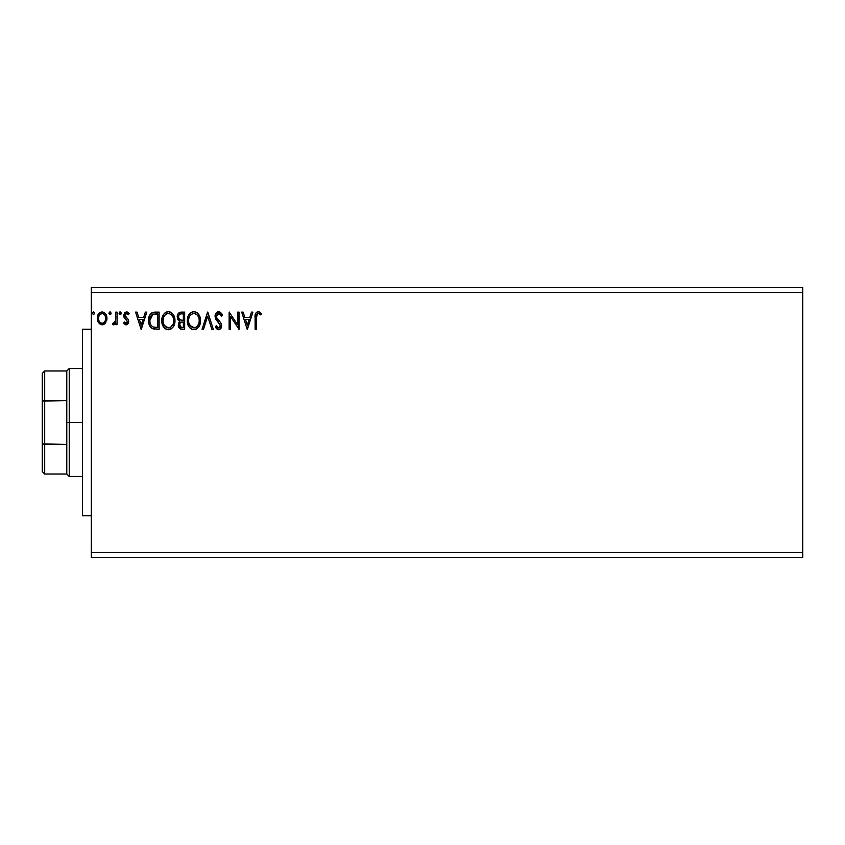<?xml version="1.0" encoding="UTF-8"?>
<svg xmlns="http://www.w3.org/2000/svg" width="845" height="845" viewBox="0 0 845 845"><rect width="100%" height="100%" fill="white"/><g stroke="black" fill="none" stroke-linecap="round" stroke-linejoin="round"><path stroke-width="1.27" d="M91.313 557.425L802.75 557.425L91.313 557.425L91.313 292.476L802.75 292.476L802.75 552.524L91.313 552.524L802.75 552.524L802.75 557.425L802.75 292.476L91.313 292.476L91.313 287.575L802.75 287.575L91.313 287.575L91.313 557.425M109.903 311.9L108.931 313.315L110.03 314.752L108.931 313.315L110.03 311.889L111.128 313.315L110.505 312.016L109.206 312.375L109.554 314.615L110.505 314.615L111.128 313.315L110.03 314.752L111.128 313.315L110.03 311.889L108.931 313.315L109.903 314.731M120.159 314.752L119.05 313.315L120.159 314.752L119.05 313.315L120.159 311.889L121.257 313.315L120.159 314.752L121.236 313.062L120.634 312.016L119.684 312.016L119.325 314.266L120.402 314.71L121.152 313.928M145.361 312.101L146.798 312.101L141.295 329.275L146.798 312.101L145.361 312.101L143.597 317.604L138.77 317.604L137.006 312.101L135.57 312.101L141.073 329.275L146.798 312.101L145.361 312.101L143.597 317.604L138.77 317.604L137.006 312.101L135.57 312.101L141.073 329.275L135.57 312.101L137.006 312.101M174.978 320.614L174.609 317.562L172.929 314.118L171.271 312.523L168.345 311.668L165.43 312.555L163.782 314.16L162.124 317.635L161.765 320.699L163.36 326.635L165.504 328.863L168.451 329.719L170.965 329.032L173.014 327.173L174.429 324.322L174.978 320.625C175.042 315.724 172.824 312.745 168.345 311.668C163.877 312.777 161.68 315.798 161.765 320.699C161.68 325.652 163.909 328.663 168.451 329.719C172.898 328.547 175.073 325.515 174.978 320.614M251.472 312.101L252.908 312.101L247.405 329.275L252.908 312.101L251.472 312.101L249.708 317.604L244.892 317.604L243.128 312.101L241.681 312.101L247.184 329.275L252.908 312.101L251.472 312.101L249.708 317.604L244.892 317.604L243.128 312.101L241.681 312.101L247.184 329.275L241.681 312.101L243.128 312.101M218.675 311.668L215.961 313.231L215.042 316.315L215.897 319.368L220.281 325.188L219.901 327.247L218.982 327.913L217.799 327.733L216.299 325.758L215.264 326.814L216.542 328.747L218.58 329.719L220.915 328.378L221.612 325.029L220.703 322.674L216.795 318.026L216.521 315.301L218.77 313.421L221.453 316.283L222.531 315.417L220.64 312.407L218.675 311.668C216.278 312.185 215.063 313.738 215.042 316.315L220.334 325.779L218.601 327.955L216.299 325.758L215.264 326.814L218.58 329.719C220.651 329.275 221.675 327.934 221.654 325.705L220.967 323.096L216.795 318.026L216.362 316.336L218.77 313.421L221.453 316.283L222.531 315.417L218.263 311.689M200.518 320.614L200.149 317.562L198.469 314.118L196.8 312.523L193.885 311.668L190.97 312.555L189.322 314.16L187.664 317.635L187.305 320.699L188.9 326.635L191.033 328.863L193.991 329.719L196.505 329.032L198.543 327.173L199.969 324.322L200.518 320.625C200.571 315.724 198.364 312.745 193.885 311.668C189.417 312.777 187.22 315.798 187.305 320.699C187.22 325.652 189.449 328.663 193.991 329.719C198.438 328.547 200.614 325.515 200.518 320.614M93.52 314.752L92.411 313.315L93.52 311.889L94.619 313.315L93.637 311.9L92.432 313.062L93.52 314.752L94.619 313.315L93.52 314.752L94.619 313.315L93.52 311.889L92.411 313.315L93.394 314.731M181.231 312.101L184.664 312.101L180.344 312.196L177.725 314.403L177.334 318.343L179.89 321.364L178.654 323.001L178.327 325.853L180.207 328.916L184.664 329.275L184.664 312.101L184.664 329.275L184.664 312.101L181.231 312.101C178.548 312.523 177.196 314.139 177.175 316.981L179.89 321.364L178.274 325.019C178.306 327.723 179.626 329.149 182.235 329.275L184.664 329.275L182.235 329.275M203.497 329.275L202.061 329.275L207.564 312.101L202.061 329.275L203.497 329.275L207.669 316.252L211.841 329.275L213.289 329.275L207.775 312.101L213.289 329.275L207.775 312.101L202.061 329.275L203.497 329.275L207.669 316.252L211.841 329.275L213.289 329.275L211.841 329.275M256.436 317.857L257.398 313.738L258.929 313.569L260.83 314.963L261.496 313.643L258.253 311.668L256.479 312.28L255.454 313.875L255.116 329.275L256.436 329.275L256.436 317.857C256.035 315.745 256.648 314.277 258.274 313.421L260.83 314.963L261.496 313.643L258.253 311.668C255.634 312.555 254.588 314.562 255.116 317.678L255.116 329.275L256.436 329.275L256.436 317.857M237.72 312.101L237.72 324.881L229.132 312.101L229.132 329.275L230.453 329.275L230.453 316.474L239.04 329.275L239.04 312.101L237.72 312.101L239.04 312.101L237.72 312.101L237.72 324.881L229.132 312.101L229.132 329.275L230.453 329.275L230.453 316.474L239.04 329.275L239.04 312.101L238.765 329.275M155.131 312.101L151.519 313.009L149.639 315.343L148.572 319.716L148.931 323.783L149.892 326.212L152.174 328.525L159.124 329.275L159.124 312.101L155.131 312.101C150.547 312.724 148.361 315.523 148.562 320.477C148.361 323.994 149.649 326.719 152.438 328.663L159.124 329.275L159.124 312.101L159.124 329.275L156.526 329.275M126.232 324.871L128.144 323.772L128.715 321.079L128.007 319.146L125.313 316.643L125.102 314.741L126.613 313.421L128.429 314.752L129.179 313.579L126.465 311.889L124.701 312.671L123.687 315.196L124.268 317.709L127.405 321.343L126.433 323.297L124.447 322.008L123.676 323.086L125.44 324.702L126.232 324.871L128.746 321.586L128.324 319.653L124.997 315.449L126.613 313.421L128.429 314.752L129.179 313.579L126.465 311.889L123.676 315.512L124.109 317.445L127.426 321.649L126.148 323.329L124.447 322.008L123.676 323.086L126.232 324.871M115.754 312.101L117.075 312.101L115.754 312.101L115.448 321.058L114.762 322.663L113.082 323.107L112.448 324.448L114.233 324.67L115.754 322.811L115.754 324.649L117.075 324.649L117.075 312.101L117.075 324.649L117.075 312.101L115.754 312.101L115.543 320.625L112.448 324.448L113.452 324.871L115.754 322.811L115.754 324.649L117.075 324.649L115.754 324.649M105.667 322.801L106.882 317.224L105.762 314.087L104.231 312.481L102.097 311.889L99.974 312.481L97.534 316.125L97.967 321.776L101.041 324.733L103.164 324.733L104.981 323.635L106.945 318.343C106.977 314.784 105.361 312.629 102.097 311.889C98.833 312.629 97.228 314.784 97.259 318.343L98.538 322.811L102.097 324.871L105.667 322.801M802.75 287.575L802.75 292.476L802.75 287.575M92.411 313.315L93.52 311.889L94.598 313.062M180.682 329.096L178.274 325.019M179.267 321.058L178.707 320.667M178.21 320.171L177.334 318.354M177.175 316.981L177.725 314.414M177.799 314.255L178.781 312.977M179.034 318.892L179.689 319.6L178.622 317.963L178.717 315.703L178.496 316.981C178.622 314.868 179.731 313.833 181.833 313.865L183.344 313.865L183.344 320.255L180.576 320.044L182.678 320.255L180.576 320.044L178.57 317.752M181.495 327.49L179.594 324.987C179.668 322.991 180.693 321.998 182.668 322.008L183.344 322.008L183.344 327.511L180.851 327.332M179.922 323.445L179.721 325.969L180.017 323.234M182.668 322.008L181.443 322.125L183.344 322.008L183.344 327.511L181.971 327.511M180.872 322.336L181.443 322.125M180.027 314.139L180.83 313.928M178.717 315.703L178.982 315.143M180.175 326.846L179.721 325.969M200.487 321.406L200.423 322.156M200.307 322.917L199.959 324.322M199.747 324.945L199.409 325.726M199.388 325.769L198.966 326.55M198.554 327.173L198.057 327.765M196.505 329.032L195.522 329.476M192.449 329.508L191.583 329.17M191.044 328.863L190.305 328.304M189.85 327.871L188.889 326.624M188.16 325.24L187.939 324.681M187.632 323.635L187.389 322.272M187.389 319.167L187.516 318.333M187.886 316.875L188.16 316.178M188.889 314.784L189.312 314.171M189.798 313.579L190.537 312.872M190.97 312.555L191.53 312.228M192.364 311.889L193.104 311.72M194.656 311.72L196.8 312.523M196.969 312.639L197.962 313.516M199.103 315.048L199.642 316.104M199.79 316.463L200.138 317.562M193.621 313.432L193.938 313.421C197.508 314.319 199.251 316.717 199.198 320.625L199.124 319.421L199.198 320.625C199.272 324.564 197.519 327.004 193.938 327.955C190.336 327.047 188.562 324.628 188.625 320.699L188.646 321.322L188.625 320.699C188.541 316.738 190.315 314.308 193.938 313.421L195.808 313.865L193.938 313.421M197.202 314.963L198.015 316.051M197.931 315.924L198.998 318.576M198.522 324.279L196.262 327.195M188.699 321.945L188.646 321.322M189.882 325.441L194.551 327.902L190.822 326.592L188.921 323.16M192.121 313.833L192.702 313.611M189.312 317.033L189.607 316.4M188.921 318.227L189.301 317.044M196.515 314.319L197.191 314.942M194.794 327.86L195.501 327.617M197.371 326.191L198.216 324.945M199.124 321.871L198.902 323.096M221.453 313.305L221.929 314.108M221.95 314.15L222.235 314.731M222.531 315.417L221.453 316.283L221.031 315.354M219.024 313.453L218.242 313.495M217.841 313.643L216.975 314.372M216.373 316.072L216.394 316.769M216.362 316.336L217.017 318.407M218.38 320.128L218.992 320.762M221.612 326.413L221.474 327.078M221.464 327.131L220.915 328.367M217.999 329.656L217.228 329.318M215.264 326.814L216.299 325.758L216.827 326.666M217.186 327.173L217.799 327.733M218.179 327.902L218.982 327.913M217.334 321.258L216.859 320.709M216.816 320.667L216.331 320.033M215.538 318.649L215.264 317.889M215.095 315.502L215.982 313.21M217.133 312.09L218.242 311.689M217.862 311.773L217.123 312.101M256.436 329.275L255.116 329.275M255.127 316.854L255.148 316.041M255.158 315.935L255.222 315.111M255.507 313.738L255.76 313.168M258.496 311.678L259.214 311.826M261.496 313.643L260.83 314.963L260.017 314.277L260.83 314.963M259.859 314.16L257.936 313.463M259.14 313.675L258.274 313.421L259.14 313.675M256.774 314.572L256.584 315.206M256.5 315.872L256.436 317.181M247.3 325.135L245.451 319.368L249.148 319.368L247.3 325.135L245.451 319.368L249.148 319.368L247.3 325.135M230.453 329.275L229.132 329.275L229.439 312.101M174.957 321.406L174.883 322.146M174.609 323.698L174.429 324.322M174.207 324.945L173.426 326.55M173.014 327.173L172.507 327.786M170.553 329.244L169.982 329.476M166.898 329.508L165.504 328.863M165.483 328.863L164.764 328.304M164.31 327.871L163.349 326.624M162.631 325.272L162.398 324.681M162.082 323.603L161.849 322.272M161.786 319.917L161.976 318.333M162.346 316.875L162.61 316.188M163.36 314.762L163.772 314.171M164.279 313.558L164.997 312.872M165.44 312.544L165.99 312.228M166.824 311.889L167.563 311.72M169.137 311.72L169.866 311.879M169.877 311.879L171.271 312.523M171.429 312.639L172.422 313.516M172.908 314.087L173.362 314.72M173.563 315.048L174.091 316.083M174.25 316.463L174.609 317.562M163.381 318.227L163.085 320.699C163 316.738 164.775 314.308 168.398 313.421L167.775 313.474L168.398 313.421C171.968 314.319 173.721 316.717 173.658 320.625C173.732 324.564 171.979 327.004 168.398 327.955L166.064 327.216L164.342 325.441L168.398 327.955C164.796 327.047 163.022 324.628 163.085 320.699L163.761 317.044L165.345 314.689L164.067 316.4M168.704 313.442L169.613 313.601M163.085 320.699L163.106 321.322L163.085 320.699M163.159 321.945L163.106 321.322M166.581 313.833L167.162 313.611M173.658 320.625L173.595 319.421L173.658 320.625M173.457 318.576L173.584 319.389M171.662 314.963L172.475 316.051M170.975 314.319L171.651 314.942M168.398 327.955L169.011 327.902L168.398 327.955M169.254 327.86L169.961 327.617M170.194 327.511L169.011 327.902M172.982 324.279L170.722 327.195M173.584 321.871L173.362 323.096M154.445 329.17L153.832 329.085M148.942 323.815L150.421 327.004M148.921 323.751L148.741 322.885M148.562 320.477L148.572 321.068M148.572 319.695L148.731 318.206M149.649 315.333L149.998 314.689M150.019 314.657L150.431 314.065M150.959 313.484L154.371 312.132M152.892 312.386L152.174 312.639M150.315 317.414L150.104 318.174M151.107 315.798L151.91 314.9M152.174 314.689L157.804 313.865L157.804 327.511L153.135 327.036C150.79 325.557 149.702 323.371 149.882 320.477L152.85 314.298L156.378 313.865L152.185 314.678M155.976 327.501L155.015 327.438M149.882 320.477L150.061 318.417L149.882 320.477M150.03 322.41L149.914 321.449M150.537 324.216L150.241 323.35M151.001 325.135L150.558 324.269M150.674 316.537L150.061 318.417M141.189 325.135L139.33 319.368L143.027 319.368L141.189 325.135L139.33 319.368L143.027 319.368L141.189 325.135M123.676 323.086L124.447 322.008L124.775 322.463M125.873 323.297L126.433 323.297M126.697 323.17L127.426 321.649L125.778 319.209M125.303 318.829L124.669 318.238M124.109 317.445L123.676 315.512L124.109 317.445M127.13 311.963L128.028 312.365M128.049 312.375L128.704 312.935M128.947 313.241L128.429 314.752L128.081 314.266M126.898 313.453L125.651 313.833M125.409 314.108L125.102 314.72M125.092 314.784L125.313 316.643L126.718 317.931M124.997 315.449L125.313 316.643L124.997 315.449M128.324 319.653L128.746 321.586M128.609 322.716L127.32 324.586M121.236 313.062L120.159 311.889L119.05 313.315L120.032 311.9M112.448 324.448L113.452 324.871L112.448 324.448L113.082 323.107L114.096 323.234M113.082 323.107L113.674 323.329L113.082 323.107M115.448 321.058L115.617 320.097M115.67 319.558L115.733 317.91M115.744 317.403L115.754 316.326M111.117 313.062L111.033 313.939M101.125 324.755L100.154 324.374M97.988 321.839L97.587 320.773M97.555 320.678L97.323 319.516M97.333 317.213L98.432 314.097M99.097 313.22L99.668 312.692M104.643 312.787L106.924 318.935M106.882 319.505L106.65 320.667M99.636 314.784L102.108 313.421L100.196 314.171M105.625 318.333L105.424 316.674L105.625 318.333C105.678 321.005 104.505 322.663 102.108 323.329C99.699 322.663 98.527 320.994 98.58 318.333L98.622 319.188L98.58 318.333C98.516 315.681 99.699 314.044 102.108 313.421C104.516 314.044 105.688 315.681 105.625 318.333L105.614 318.755M101.273 323.202L100.534 322.822M99.9 322.23L99.361 321.47M98.78 316.674L99.404 315.132M102.932 313.548L104.431 314.604M103.143 323.117L102.52 323.297M104.21 322.346L103.681 322.811M182.14 320.244L181.612 320.223M179.393 314.593L179.922 314.192M181.833 313.865L183.344 313.865L183.344 320.255L182.678 320.255M195.734 327.511L194.551 327.902M164.331 315.935L164.733 315.343M172.971 317.012L173.362 318.174M164.342 325.441L163.381 323.16M156.378 313.865L157.804 313.865L157.804 327.511L156.938 327.511M152.702 326.825L151.266 325.536M153.061 314.224L153.706 314.055M104.801 315.132L105.424 316.674M105.435 320.001L105.234 320.646M100.523 322.811L99.911 322.241M98.77 320.001L98.622 319.178M91.313 515.725L82.483 515.725L82.483 329.275L91.313 329.275L82.483 329.275L82.483 515.725L91.313 515.725M42.25 373.437L42.25 401.111L42.25 373.437L44.7 370.987L44.7 474.013L44.7 444.438L42.25 443.889L42.25 401.111L42.25 471.563L42.25 443.889L66.787 444.438L66.787 474.013L66.787 422.5L66.787 444.438L44.7 444.438L44.7 370.987L66.787 370.987L66.787 422.5L69.237 422.5L69.237 368.526L69.237 422.5L82.483 422.5L69.237 422.5L69.237 476.474L69.237 422.5L66.787 422.5L66.787 370.987L69.237 368.526L82.483 368.526M44.7 400.562L66.787 400.562L42.25 401.111L44.7 400.562M82.483 476.474L69.237 476.474L66.787 474.013L44.7 474.013L42.25 471.563"/></g></svg>
